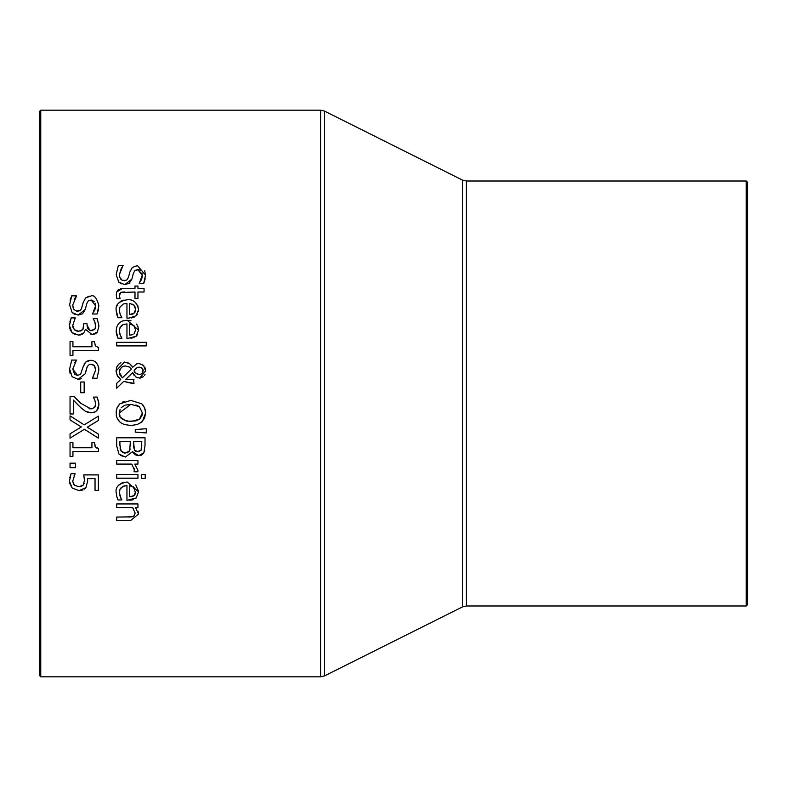 <?xml version="1.0" encoding="UTF-8"?>
<svg xmlns="http://www.w3.org/2000/svg" width="787" height="787" viewBox="0 0 787 787"><rect width="100%" height="100%" fill="white"/><g stroke="black" fill="none" stroke-linecap="round" stroke-linejoin="round"><path stroke-width="1.18" d="M85.094 488.579L84.475 489.091M83.009 489.947L79.782 490.586M78.936 486.75L83.147 485.146L84.455 480.503L83.766 474.905L98.375 474.905L98.375 490.449L95.04 490.449L95.04 478.555L87.505 478.683M84.455 480.503L84.268 477.758M83.147 485.146L83.756 484.251M83.776 484.212L84.071 483.454M80.786 486.582L82.842 485.481M69.787 477.66L71.046 473.735L75.07 473.735L72.729 481.221L73.516 484.202M73.614 484.359L74.45 485.304L79.064 486.75M75.07 474.01L74.076 475.791M87.485 478.555L87.652 481.123L85.881 487.694L79.044 490.606L72.217 488.107L69.561 482.864M72.729 481.221L74.45 485.304M72.217 488.107L69.443 481.152L71.046 473.735M116.85 306.153L117.293 305.061M119.112 302.533L121.591 300.85M122.3 300.565L124.08 300.063M116.22 311.219L116.21 310.481C115.246 304.726 118.916 301.155 127.199 299.778C133.229 299.139 137.017 302.415 138.542 309.606L138.355 311.731M137.548 305.149L137.774 305.641M137.823 305.75L138.542 309.606L136.181 315.764L128.901 318.125L126.953 318.125L126.953 303.408L123.323 303.998L119.988 307.087L119.329 310.432L120.273 314.79L121.896 317.732L118.001 317.732L116.21 310.481M137.351 314.367L136.181 315.764M134.784 316.797L133.278 317.486M133.21 317.515L131.134 317.987M116.653 313.954L116.535 313.462M118.001 317.732L116.801 314.495M119.329 310.432L120.273 314.79L121.896 317.525M132.973 314.003L133.957 313.413L135.61 309.399L133.928 305.149L129.688 303.408L129.688 314.633L134.528 312.872M134.961 312.252L135.246 311.662M135.531 310.56L135.61 309.399M135.246 307.146L133.928 305.149M129.688 314.633L132.157 314.298M133.387 304.697L132.57 304.175M121.287 283.881L118.758 282.08L116.181 274.683L118.384 265.386L123.116 265.386L119.447 274.407L119.801 277.28L122.024 280.211L125.841 280.467M138.876 269.646L134.97 270.462L133.406 273.217L131.911 279.021L124.769 284.648L118.758 282.08M141.975 277.929L142.26 275.371L137.814 269.518L134.961 270.462M145.211 278.854L143.687 283.546L139.191 283.546L142.26 275.371L141.926 272.912M140.883 270.944L139.614 269.921M140.548 281.392L141.935 278.096M144.729 270.767L145.526 275.529M128.37 277.683L129.796 272.115L132.305 267.432L137.42 265.593L145.526 275.125L143.687 283.546M119.457 275.027L119.781 277.211M120.46 278.736L121.021 279.444M121.513 267.737L119.447 274.407M131.911 279.021L129.216 283.29L124.769 284.648M132.305 267.432L137.42 265.593M124.169 280.723L126.923 279.887L128.507 277.231M116.181 274.683L118.384 265.386M121.926 321.214L124.759 320.447M119.85 334.19L121.896 338.233L118.001 338.233L116.21 330.983C116.446 324.096 120.106 320.525 127.199 320.279L130.967 320.702M136.525 324.096L137.627 325.808M137.823 326.241L138.512 329.182M127.199 320.279L138.542 330.107L136.181 336.265L130.996 338.508M137.45 334.701L136.181 336.265L126.953 338.626L126.953 323.91L123.195 324.559L119.968 327.618M116.673 334.534L116.535 333.983M116.358 333.117L116.21 331.357M118.001 338.233L116.801 334.996M119.329 330.707L120.273 335.301L121.896 338.026M126.953 323.91L123.333 324.5L121.287 325.769L119.486 329.192L119.594 333.245M133.957 333.924L135.61 329.901L133.928 325.651L129.688 323.91L129.688 335.134L132.875 334.554M135.531 331.071L135.61 329.901M135.246 327.648L134.498 326.3M134.243 325.985L132.275 324.529M129.688 335.134L132.177 334.8M119.713 293.6L119.624 297.112M124.759 292.016L122.3 292.085M121.582 292.203L120.726 292.528L119.398 295.528L120.086 298.607L116.87 298.607L116.279 294.633L116.732 291.928L117.942 290.078L121.07 288.613L134.99 288.435L134.99 286.025L137.951 286.025L137.951 288.435L144.06 288.435L144.06 292.016L137.951 292.016L137.951 298.607L134.99 298.607L134.99 292.016L120.726 292.528M116.722 291.957L122.398 288.455M116.692 345.906L116.692 342.325L146.284 342.325L146.284 345.906L116.692 345.906M133.554 379.698L133.997 383.417L123.687 381.42L116.692 388.217L116.692 383.348L120.755 379.472L117.273 375.674L116.092 370.864L124.474 362.02L129.688 363.702L132.737 367.254L136.849 363.751L139.053 363.446L143.824 365.68M137.804 377.878L135.885 377.012L132.688 372.654L125.802 379.334L129.196 379.649M134.115 375.35L132.757 372.831M145.034 374.287L144.542 375.301M143.539 376.57L140.361 378.085M145.044 367.775L145.575 370.038M136.24 363.978L139.053 363.446L143.568 365.394L145.615 370.952L139.742 378.114L135.885 377.012M131.399 365.375L132.737 367.254M127.366 362.482L129.688 363.702M116.102 370.352L116.889 366.811L118.689 364.233L120.962 362.699M117.637 376.255L116.122 371.779M119.752 374.73L122.428 377.819L131.38 369.073L130.662 368.149M129.511 367.165L127.996 366.408M121.405 367.165L119.191 371.897L119.417 373.756M125.389 365.945L122.693 366.437L119.654 369.388L119.191 371.897L122.428 377.819L131.38 369.073L129.402 367.096L125.389 365.945L122.949 366.339M136.761 367.834L134.046 370.864L134.833 372.389M134.046 370.864L136.338 373.707L139.368 374.396L141.05 374.11L142.831 372.467L142.968 369.349L141.217 367.588L139.23 367.165L136.663 367.903L134.911 369.595M139.23 367.165L137.971 367.293M143.224 370.815L142.811 369.024M141.935 368.021L141.188 367.568M139.368 374.396L140.893 374.169M141.463 373.914L142.87 372.399M125.802 379.334L133.997 379.698M132.167 383.417L123.687 381.42M116.692 383.348L120.755 379.472M118.266 405.63L119.949 403.79L130.858 400.406L141.778 403.81L144.641 407.774L145.615 412.919L144.611 418.133L141.276 422.471M137.145 424.567L130.858 425.462L124.651 424.596L122.044 423.514L119.949 422.058L117.302 418.615L116.397 415.93L116.25 410.735M141.778 422.058L137.145 424.567L130.858 425.462M120.667 422.639L119.949 422.058M118.817 420.917L118.158 420.081M116.397 415.949L116.22 414.946M116.092 412.919L117.066 407.755L119.949 403.79M145.615 412.919L142.437 421.429M141.778 403.81L143.45 405.649L145.251 409.653M122.172 402.285L124.169 401.429M135.807 420.927L139.417 419.215L142.358 412.949L139.417 406.653L130.858 404.341L119.349 412.949C118.306 417.435 122.142 420.297 130.858 421.537L139.417 419.215L140.716 417.966M141.453 416.844L142.063 415.3M142.25 414.395L142.358 412.949L139.417 406.653L135.856 404.951M127.012 421.202L135.649 420.976M130.858 404.341L125.31 405.108M124.72 405.325L121.228 407.696M120.165 409.26L119.349 412.949L120.077 416.451M120.637 417.425L126.225 421.025M140.706 455.417L136.535 455.368M136.24 455.26L134.233 454.001M133.879 453.646L132.442 451.728L125.389 457.031L120.431 455.476M144.651 450.774L143.313 453.646M142.683 454.335L141.286 455.211M128.842 451.935L130.219 448.964M127.11 452.899L127.976 452.594M120.647 450.262L122.792 452.614M124.071 453.017L125.231 453.105L129.639 450.803L130.376 441.576L119.899 441.576L119.919 445.885M120.047 447.941L120.283 449.259M137.056 451.708L141.07 450.321L141.808 441.576L133.515 441.576L134.459 450.184L138.109 451.768L141.07 450.321L141.808 445.186M134.813 450.666L136.102 451.492M133.515 445.845L134.459 450.184M119.899 444.635L121.1 451.059L125.231 453.105M125.389 457.031L118.985 454.089L116.692 445.944L116.692 437.808L145.024 437.808L145.024 445.324L143.873 452.761L138.64 455.693L132.58 451.728M146.284 432.948L135.266 432.122L135.266 429.545L146.284 428.718L146.284 432.948L135.266 432.122M137.951 474.62L137.951 478.201L116.692 478.201L116.692 474.62L137.951 474.62M134.115 471.59L134.272 469.652L131.773 464.074L116.692 464.074L116.692 460.493L137.951 460.493L137.951 464.074L134.784 464.074L137.951 470.321L137.833 471.767L134.115 471.767L134.252 470.744M134.272 469.652L134.115 468.206M134.784 464.074L137.951 470.321L137.833 471.767M118.935 484.92L122.28 482.775L127.199 481.988L138.542 491.816L136.181 497.964L126.953 500.335L126.953 485.618L124.946 485.776L121.287 487.478L119.899 489.494L119.329 492.642L120.273 497L121.896 499.942L118.001 499.942L116.565 495.81M126.953 485.618L123.352 486.199L120.067 489.12L119.329 492.642L121.06 498.515M133.2 499.725L129.786 500.316M135.757 484.969L138.532 491.245M132.934 496.233L134.292 495.328M134.97 494.452L135.266 493.833M135.531 492.751L133.387 486.897M135.246 489.347L133.928 487.36L129.688 485.618L129.688 496.843L132.167 496.499M129.688 496.843L133.957 495.623L135.61 491.609M116.801 496.705L116.21 492.682C115.138 487.055 118.807 483.484 127.199 481.988M141.483 478.447L141.483 474.384L145.202 474.384L145.202 478.447L141.483 478.447M138.227 511.806L138.542 513.99L130.485 520.65L116.692 520.65L116.692 517.069L132.078 516.852M133.682 509.012L132.58 507.536L116.692 507.536L116.692 503.955L137.951 503.955L137.951 507.536L135.58 507.536L138.542 513.99M134.341 515.77L135.148 513.045L132.58 507.536M128.812 517.069L133.564 516.38L135.148 513.045M75.031 314.505L72.109 312.537L69.541 304.52M70.073 300.28L71.735 295.843L76.467 295.843L74.283 299.198M69.531 305.14L71.735 295.843M76.467 296.119L72.797 304.864L73.171 307.776L74.096 309.586L76.369 311.042L80.323 310.304M72.817 305.661L73.142 307.678M73.83 309.222L74.362 309.891M77.067 311.16L79.339 310.875L81.327 309.045L83.147 302.572L85.655 297.889L90.771 296.05C94.007 294.574 96.703 297.752 98.877 305.572L98.877 305.927M82.497 305.238L83.147 302.572M87.869 296.532L90.771 296.05M94.46 301.687L91.164 299.975L88.301 300.929L86.757 303.674L85.262 309.478L78.12 315.105L72.109 312.537M85.262 309.478L82.566 313.747L78.12 315.105M95.581 306.743L95.621 305.828L91.164 299.975L88.301 300.929M98.513 309.547L97.037 314.003L92.541 314.003L95.621 305.828L95.266 303.31M94.371 310.963L95.296 308.504M95.365 308.209L95.571 306.891M98.877 305.572L97.037 314.003M80.628 331.042L82.832 329.566L83.835 323.693L86.983 323.693L87.406 327.618L88.39 329.34L90.564 330.599L94.814 329.222L95.493 327.628M95.64 326.703L94.794 321.716L93.21 318.686L97.224 318.686L98.965 326.084L97.362 332.045L96.368 333.137M91.735 330.717L92.964 330.56M86.983 324.952L89.885 330.392M76.949 331.101L78.72 331.268L82.832 329.566L83.589 327.815M69.827 322.011L71.184 317.909L75.208 317.909L72.729 325.415L74.312 329.704L76.191 330.874M75.208 318.184L72.729 325.415L72.866 326.871M72.876 326.91L73.437 328.582M69.758 328.504L69.59 323.388M74.932 334.475L72.06 332.626L70.122 329.655M82.645 334.013L82.153 334.308M80.628 334.888L78.444 335.124L72.06 332.626L69.443 325.641L71.184 317.909M95.522 333.747L92.128 334.573L85.517 329.34L83.678 333.147L78.444 335.124M97.362 332.045L92.128 334.573L90.958 334.475M74.312 329.704L78.72 331.268M94.814 329.222L95.689 325.779L94.794 321.716L93.21 318.912M85.517 329.34L83.678 333.147M70.043 355.449L70.043 341.627L72.935 341.627L72.935 346.762L91.922 346.762L91.922 341.627L94.519 341.627L95.345 345.916L98.464 347.48L98.464 350.412L72.935 350.412L72.935 355.449L70.043 355.449M70.132 373.5L69.561 370.362M81.218 378.744L78.12 379.324L72.109 376.747L69.541 368.808M87.869 360.741L90.771 360.269L93.663 360.82L95.906 362.286L97.863 364.961L98.877 369.792L97.037 378.222L92.541 378.222L95.621 370.047L94.391 365.807L91.164 364.194L89.344 364.509L87.327 366.417L85.262 373.697L78.12 379.324L72.109 376.747M91.164 364.194L89.334 364.509M92.541 377.947L95.621 370.047L94.932 366.693L92.866 364.548M94.784 361.41L95.886 362.266M98.562 366.939L98.818 368.503M84.13 364.145L85.655 362.099L90.771 360.269M69.531 369.359L71.735 360.062L76.467 360.062L72.797 369.083L74.558 374.297M74.667 374.396L77.529 375.399L80.54 374.327L83.147 366.791L85.655 362.099M76.467 360.338L74.834 362.453M86.757 367.893L85.262 373.697M72.797 369.083L77.529 375.399M80.717 392.733L80.717 382.01L84.16 382.01L84.16 392.733L80.717 392.733M88.105 412.408L85.517 411.326L80.668 407.538L74.795 401.626M98.405 400.357L98.965 404.351L96.771 410.666M95.257 411.827L91.184 412.801L85.517 411.326L80.668 407.538L73.319 400.052L73.319 413.972L70.043 413.972L70.043 396.5L74.253 396.707M74.057 396.5L80.874 403.337L90.977 408.945L94.538 407.538L95.689 404.075L94.794 400.052L93.23 397.091L97.273 397.091L97.745 398.222M94.794 400.052L94.007 398.507M95.689 404.075L95.434 402.039M90.977 408.945L94.538 407.538L95.384 406.033M89.01 408.709L89.708 408.847M75.434 397.947L77.47 400.052M97.273 397.091L98.965 404.351L98.306 408.256L96.791 410.647L94.588 412.162L91.184 412.801M70.043 438.143L70.043 433.824L81.336 426.938L70.043 419.914L70.043 415.851L84.229 424.872L98.375 416.126L98.375 420.445L87.278 427.193L98.375 434.08L98.375 438.143L84.416 429.279L70.043 438.143L84.416 429.279L98.375 438.143M81.336 426.938L70.043 419.914M98.375 420.445L87.278 427.193M94.519 442.599L95.424 447.016L98.464 448.452L98.464 451.394L72.935 451.394L72.935 456.421L70.043 456.421L70.043 442.599L72.935 442.599L72.935 447.744L91.922 447.744L91.922 442.599L94.519 442.599L95.109 446.445L96.722 448.059M70.043 467.714L70.043 463.169L75.454 463.169L75.454 467.714L70.043 467.714M40.767 110.18L40.767 676.82L39.35 675.403L39.35 111.597L40.767 110.18L320.594 110.18L324.529 111.105L462.471 180.085L462.471 606.915L466.406 605.99L466.406 181.01L746.233 181.01L747.65 182.427L747.65 604.573L746.233 605.99L746.233 181.01M39.35 659.821L39.35 127.179M466.406 181.01L462.471 180.085M320.594 110.18L320.594 676.82L324.529 675.895L324.529 111.105M40.767 676.82L320.594 676.82M466.406 605.99L746.233 605.99M462.471 606.915L324.529 675.895"/></g></svg>
